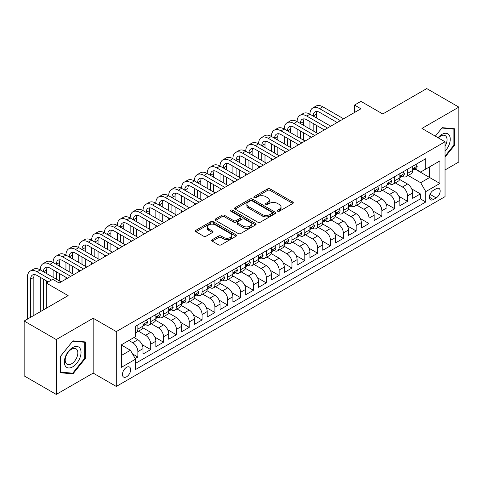 <?xml version="1.0" encoding="UTF-8"?>
<svg xmlns="http://www.w3.org/2000/svg" width="483" height="483" viewBox="0 0 483 483"><rect width="100%" height="100%" fill="white"/><g stroke="black" fill="none" stroke-linecap="round" stroke-linejoin="round"><path stroke-width="0.72" d="M277.622 211.198A1.25 0.718 0 0 0 279.385 211.198L292.783 203.464A1.781 1.026 0 0 0 293.302 202.739A1.781 1.026 0 0 0 292.783 202.009L270.088 188.907A1.781 1.026 0 0 0 267.57 188.907L254.179 196.641A1.25 0.718 0 0 0 253.81 197.149A1.25 0.718 0 0 0 254.179 197.662A1.25 0.718 0 0 0 255.942 197.662L257.674 196.659A5.705 3.29 0 0 1 265.741 196.659L267.63 197.752A5.705 3.29 0 0 1 269.303 200.083A5.705 3.29 0 0 1 267.63 202.407L265.898 203.409A1.25 0.718 0 0 0 265.535 203.917A1.25 0.718 0 0 0 265.898 204.43A1.25 0.718 0 0 0 267.667 204.43L269.399 203.428A5.705 3.29 0 0 1 277.465 203.428L279.355 204.52A5.705 3.29 0 0 1 281.028 206.851A5.705 3.29 0 0 1 279.355 209.175L277.622 210.177A1.25 0.718 0 0 0 277.254 210.685A1.25 0.718 0 0 0 277.622 211.198L277.622 210.177M126.564 376.812A5.814 3.357 120 0 0 130.362 371.687A5.814 3.357 120 0 0 129.468 367.032A5.814 3.357 120 0 0 126.564 367.322A5.814 3.357 120 0 0 122.767 372.441A5.814 3.357 120 0 0 123.66 377.096A5.814 3.357 120 0 0 126.564 376.812M212.23 239.707A1.781 1.026 0 0 0 211.711 240.437A1.781 1.026 0 0 0 212.23 241.162L218.6 244.839A1.781 1.026 0 0 0 221.117 244.839L235.994 236.247A1.781 1.026 0 0 0 236.513 235.523A1.781 1.026 0 0 0 235.994 234.792L213.305 221.697A1.781 1.026 0 0 0 210.781 221.697L195.911 230.282A1.781 1.026 0 0 0 195.386 231.013A1.781 1.026 0 0 0 195.911 231.737L203.597 236.175A1.781 1.026 0 0 0 206.12 236.175L212.484 232.504A1.781 1.026 0 0 0 213.009 231.774A1.781 1.026 0 0 0 212.484 231.049L208.674 228.845A4.77 2.753 0 0 1 207.273 226.895A4.77 2.753 0 0 1 210.22 224.354A4.77 2.753 0 0 1 215.418 224.951L230.355 233.573A4.77 2.753 0 0 1 231.749 235.523A4.77 2.753 0 0 1 228.803 238.065A4.77 2.753 0 0 1 223.611 237.467L221.117 236.03A1.781 1.026 0 0 0 218.6 236.03L212.23 239.707L212.23 241.162M445.042 169.956L458.85 161.98L458.85 107.117L426.743 88.582L382.759 113.976L360.928 101.37L354.51 105.077L360.928 108.784L59.143 283.02L52.725 279.313L46.302 283.02L46.302 308.226M56.257 339.555L56.257 394.418L93.177 373.105L93.177 318.237L56.257 339.555L24.15 321.02L68.133 295.626L46.302 283.02M93.177 318.237L116.288 331.586L445.042 141.779L445.042 196.641L116.288 386.448L116.288 331.586M458.85 107.117L421.931 128.43L445.042 141.779M257.801 222.204A1.781 1.026 0 0 0 260.319 222.204L275.195 213.619A1.781 1.026 0 0 0 275.721 212.888A1.781 1.026 0 0 0 275.195 212.164L252.506 199.062A1.781 1.026 0 0 0 249.983 199.062L235.112 207.648A1.781 1.026 0 0 0 234.587 208.378A1.781 1.026 0 0 0 235.112 209.103L257.801 222.204M231.26 211.469A1.25 0.718 0 0 1 232.528 211.645L232.528 210.159L255.592 223.478A1.781 1.026 0 0 1 256.117 224.203A1.781 1.026 0 0 1 255.592 224.933L240.721 233.518A1.781 1.026 0 0 1 238.197 233.518L215.509 220.423L215.509 218.968A1.781 1.026 0 0 0 214.989 219.693A1.781 1.026 0 0 0 215.509 220.423M215.509 218.968L221.878 215.291A1.781 1.026 0 0 1 224.396 215.291L233.597 220.604A1.781 1.026 0 0 0 236.121 220.604L240.341 218.165A1.781 1.026 0 0 0 240.866 217.435A1.781 1.026 0 0 0 240.341 216.71L230.759 211.18A1.25 0.718 0 0 1 230.397 210.666A1.25 0.718 0 0 1 231.17 210.002A1.25 0.718 0 0 1 232.528 210.159M56.257 394.418L24.15 375.883L24.15 321.02M135.204 358.555L137.866 357.015L132.535 353.936M128.876 340.479L132.728 342.707A7.263 4.196 60 0 1 137.866 351.6L143.004 348.635L143.004 354.051L150.708 349.601L142.02 344.584M138.452 331.181L145.57 335.293A7.263 4.196 60 0 1 150.708 344.186L155.846 341.221L155.846 346.637L163.55 342.187L154.862 337.17M151.294 323.767L158.412 327.879A7.263 4.196 60 0 1 163.55 336.772L168.688 333.807L168.688 339.217L176.392 334.773L167.704 329.756M164.135 316.353L171.254 320.464A7.263 4.196 60 0 1 176.392 329.358L181.53 326.393L181.53 331.803L189.233 327.359L180.545 322.342M176.977 308.939L184.095 313.05A7.263 4.196 60 0 1 189.233 321.944L194.371 318.979L194.371 324.389L202.075 319.945L193.387 314.928M189.819 301.525L196.937 305.63A7.263 4.196 60 0 1 202.075 314.53L207.213 311.565L207.213 316.975L214.917 312.531L206.235 307.514M202.661 294.111L209.779 298.216A7.263 4.196 60 0 1 214.917 307.116L220.055 304.151L220.055 309.561L227.759 305.117L219.077 300.1M215.503 286.697L222.621 290.802A7.263 4.196 60 0 1 227.759 299.702L232.897 296.737L232.897 302.147L240.6 297.703L231.918 292.686M228.344 279.283L235.463 283.388A7.263 4.196 60 0 1 240.6 292.287L245.738 289.323L245.738 294.733L253.442 290.283L244.76 285.272M241.186 271.869L248.304 275.974A7.263 4.196 60 0 1 253.442 284.873L258.58 281.909L258.58 287.319L266.284 282.869L257.602 277.858M254.028 264.455L261.146 268.56A7.263 4.196 60 0 1 266.284 277.459L271.422 274.495L271.422 279.905L279.126 275.455L270.444 270.444M266.87 257.041L273.988 261.146A7.263 4.196 60 0 1 279.126 270.045L284.264 267.081L284.264 272.49L291.967 268.041L283.286 263.03M279.711 249.626L286.83 253.732A7.263 4.196 60 0 1 291.967 262.631L297.105 259.667L297.105 265.076L304.809 260.627L296.127 255.616M292.553 242.212L299.671 246.318A7.263 4.196 60 0 1 304.809 255.217L309.947 252.253L309.947 257.662L317.651 253.213L308.969 248.202M305.395 234.792L312.513 238.904A7.263 4.196 60 0 1 317.651 247.803L322.789 244.839L322.789 250.248L330.493 245.799L321.811 240.788M318.237 227.378L325.361 231.49A7.263 4.196 60 0 1 330.493 240.389L335.631 237.425L335.631 242.834L343.335 238.385L334.653 233.374M331.078 219.964L338.203 224.076A7.263 4.196 60 0 1 343.335 232.975L348.472 230.011L348.472 235.42L356.176 230.971L347.494 225.959M343.926 212.55L351.044 216.662A7.263 4.196 60 0 1 356.176 225.561L361.314 222.597L361.314 228.006L369.018 223.557L360.336 218.545M356.768 205.136L363.886 209.248A7.263 4.196 60 0 1 369.018 218.147L374.156 215.183L374.156 220.592L381.86 216.143L373.178 211.131M369.61 197.722L376.728 201.834A7.263 4.196 60 0 1 381.86 210.733L386.998 207.762L386.998 213.178L394.702 208.728L386.02 203.717M382.451 190.308L389.57 194.42A7.263 4.196 60 0 1 394.702 203.319L399.839 200.348L399.839 205.764L407.549 201.314L407.549 195.905A7.263 4.196 -120 0 0 402.411 187.006L395.293 182.894M398.861 196.303L407.549 201.314M143.004 348.635A7.263 4.196 -120 0 0 137.866 339.736L134.014 337.514M155.846 341.221A7.263 4.196 -120 0 0 150.708 332.322L142.763 327.74M168.688 333.807A7.263 4.196 -120 0 0 163.55 324.908L155.611 320.326M181.53 326.393A7.263 4.196 -120 0 0 176.392 317.494L168.452 312.912M194.371 318.979A7.263 4.196 -120 0 0 189.233 310.08L181.294 305.498M207.213 311.565A7.263 4.196 -120 0 0 202.075 302.666L194.136 298.083M220.055 304.151A7.263 4.196 -120 0 0 214.917 295.252L206.978 290.669M232.897 296.737A7.263 4.196 -120 0 0 227.759 287.838L219.819 283.255M245.738 289.323A7.263 4.196 -120 0 0 240.6 280.424L232.661 275.841M258.58 281.909A7.263 4.196 -120 0 0 253.442 273.01L245.503 268.427M271.422 274.495A7.263 4.196 -120 0 0 266.284 265.596L258.345 261.013M284.264 267.081A7.263 4.196 -120 0 0 279.126 258.182L271.186 253.599M297.105 259.667A7.263 4.196 -120 0 0 291.967 250.768L284.028 246.185M309.947 252.253A7.263 4.196 -120 0 0 304.809 243.354L296.87 238.771M322.789 244.839A7.263 4.196 -120 0 0 317.651 235.939L309.712 231.357M335.631 237.425A7.263 4.196 -120 0 0 330.493 228.525L322.553 223.943M348.472 230.011A7.263 4.196 -120 0 0 343.335 221.111L335.395 216.523M361.314 222.597A7.263 4.196 -120 0 0 356.176 213.697L348.237 209.109M374.156 215.183A7.263 4.196 -120 0 0 369.018 206.283L361.079 201.695M386.998 207.762A7.263 4.196 -120 0 0 381.86 198.869L373.92 194.281M399.839 200.348A7.263 4.196 -120 0 0 394.702 191.455L386.762 186.867M436.185 188.708L433.36 190.344A5.633 3.248 120 0 0 429.683 195.301A5.633 3.248 120 0 0 430.546 199.817A5.633 3.248 120 0 0 433.36 199.533L436.185 197.903A5.633 3.248 120 0 0 439.862 192.946A5.633 3.248 120 0 0 438.999 188.43A5.633 3.248 120 0 0 436.185 188.708M121.426 355.458L130.416 350.266L135.554 359.165L135.554 369.543L425.783 201.985L425.783 191.6L420.645 182.707L408.135 175.48M135.554 359.165L121.426 367.322L121.426 344.777L135.554 336.627L135.554 326.242L425.783 158.684L425.783 169.062L439.91 160.905L439.91 183.449L425.783 191.6M145.504 324.576L145.57 324.612A7.263 4.196 60 0 0 149.205 324.974L154.343 322.01A7.263 4.196 -120 0 0 155.846 318.683L155.846 314.53M158.346 317.162L158.412 317.198A7.263 4.196 60 0 0 162.046 317.56L167.184 314.596A7.263 4.196 -120 0 0 168.688 311.269L168.688 307.116M171.187 309.748L171.254 309.784A7.263 4.196 60 0 0 174.888 310.146L180.026 307.182A7.263 4.196 -120 0 0 181.53 303.855L181.53 299.702M184.029 302.334L184.095 302.37A7.263 4.196 60 0 0 187.73 302.732L192.868 299.762A7.263 4.196 -120 0 0 194.371 296.441L194.371 292.287M196.871 294.92L196.937 294.956A7.263 4.196 60 0 0 200.572 295.318L205.71 292.348A7.263 4.196 -120 0 0 207.213 289.027L207.213 284.873M209.713 287.506L209.779 287.542A7.263 4.196 60 0 0 213.414 287.904L218.551 284.934A7.263 4.196 -120 0 0 220.055 281.613L220.055 277.459M222.554 280.092L222.621 280.128A7.263 4.196 60 0 0 226.255 280.49L231.393 277.52A7.263 4.196 -120 0 0 232.897 274.199L232.897 270.045M235.396 272.678L235.463 272.714A7.263 4.196 60 0 0 239.097 273.076L244.235 270.106A7.263 4.196 -120 0 0 245.738 266.785L245.738 262.631M248.238 265.264L248.304 265.3A7.263 4.196 60 0 0 251.939 265.662L257.077 262.692A7.263 4.196 -120 0 0 258.58 259.371L258.58 255.217M261.08 257.85L261.146 257.886A7.263 4.196 60 0 0 264.781 258.248L269.919 255.278A7.263 4.196 -120 0 0 271.422 251.951L271.422 247.803M273.921 250.429L273.988 250.472A7.263 4.196 60 0 0 277.622 250.828L282.76 247.864A7.263 4.196 -120 0 0 284.264 244.537L284.264 240.389M286.763 243.015L286.83 243.058A7.263 4.196 60 0 0 290.464 243.414L295.602 240.449A7.263 4.196 -120 0 0 297.105 237.123L297.105 232.975M299.605 235.601L299.671 235.644A7.263 4.196 60 0 0 303.306 236L308.444 233.035A7.263 4.196 -120 0 0 309.947 229.709L309.947 225.561M312.447 228.187L312.513 228.23A7.263 4.196 60 0 0 316.148 228.586L321.286 225.621A7.263 4.196 -120 0 0 322.789 222.295L322.789 218.147M325.288 220.773L325.361 220.816A7.263 4.196 60 0 0 328.989 221.172L334.127 218.207A7.263 4.196 -120 0 0 335.631 214.881L335.631 210.733M338.13 213.359L338.203 213.401A7.263 4.196 60 0 0 341.831 213.758L346.969 210.793A7.263 4.196 -120 0 0 348.472 207.467L348.472 203.319M350.972 205.945L351.044 205.987A7.263 4.196 60 0 0 354.673 206.344L359.811 203.379A7.263 4.196 -120 0 0 361.314 200.053L361.314 195.905M363.814 198.531L363.886 198.573A7.263 4.196 60 0 0 367.515 198.93L372.653 195.965A7.263 4.196 -120 0 0 374.156 192.639L374.156 188.491M376.662 191.117L376.728 191.159A7.263 4.196 60 0 0 380.356 191.516L385.494 188.551A7.263 4.196 -120 0 0 386.998 185.224L386.998 181.077M389.503 183.703L389.57 183.745A7.263 4.196 60 0 0 393.198 184.101L398.336 181.137A7.263 4.196 -120 0 0 399.839 177.81L399.839 173.657M135.554 363.319L420.391 198.869L420.391 193.9L412.681 198.35L412.681 192.934A7.263 4.196 -120 0 0 407.549 184.041L399.604 179.453M402.345 176.289L402.411 176.331A7.263 4.196 -120 0 0 406.04 176.687A7.263 4.196 -120 0 0 407.549 173.361L407.549 169.213M406.04 176.687L411.178 173.723A7.263 4.196 -120 0 0 412.681 170.396L412.681 166.243M137.866 324.908L137.866 329.062A7.263 4.196 60 0 1 136.363 332.389A7.263 4.196 60 0 1 135.554 332.678M136.363 332.389L141.495 329.424A7.263 4.196 -120 0 0 143.004 326.097L143.004 321.944M150.708 317.494L150.708 321.648A7.263 4.196 60 0 1 149.205 324.974M163.55 310.08L163.55 314.234A7.263 4.196 60 0 1 162.046 317.56M176.392 302.666L176.392 306.82A7.263 4.196 60 0 1 174.888 310.146M189.233 295.252L189.233 299.406A7.263 4.196 60 0 1 187.73 302.732M202.075 287.838L202.075 291.992A7.263 4.196 60 0 1 200.572 295.318M214.917 280.424L214.917 284.578A7.263 4.196 60 0 1 213.414 287.904M227.759 273.01L227.759 277.164A7.263 4.196 60 0 1 226.255 280.49M240.6 265.596L240.6 269.749A7.263 4.196 60 0 1 239.097 273.076M253.442 258.182L253.442 262.335A7.263 4.196 60 0 1 251.939 265.662M266.284 250.768L266.284 254.921A7.263 4.196 60 0 1 264.781 258.248M279.126 243.354L279.126 247.507A7.263 4.196 60 0 1 277.622 250.828M291.967 235.939L291.967 240.093A7.263 4.196 60 0 1 290.464 243.414M304.809 228.525L304.809 232.679A7.263 4.196 60 0 1 303.306 236M317.651 221.111L317.651 225.265A7.263 4.196 60 0 1 316.148 228.586M330.493 213.697L330.493 217.851A7.263 4.196 60 0 1 328.989 221.172M343.335 206.283L343.335 210.437A7.263 4.196 60 0 1 341.831 213.758M356.176 198.869L356.176 203.017A7.263 4.196 60 0 1 354.673 206.344M369.018 191.455L369.018 195.603A7.263 4.196 60 0 1 367.515 198.93M381.86 184.041L381.86 188.189A7.263 4.196 60 0 1 380.356 191.516M394.702 176.627L394.702 180.775A7.263 4.196 60 0 1 393.198 184.101M394.702 203.319L394.702 208.728M381.86 210.733L381.86 216.143M369.018 218.147L369.018 223.557M356.176 225.561L356.176 230.971M343.335 232.975L343.335 238.385M330.493 240.389L330.493 245.799M317.651 247.803L317.651 253.213M304.809 255.217L304.809 260.627M291.967 262.631L291.967 268.041M279.126 270.045L279.126 275.455M266.284 277.459L266.284 282.869M253.442 284.873L253.442 290.283M240.6 292.287L240.6 297.703M227.759 299.702L227.759 305.117M214.917 307.116L214.917 312.531M202.075 314.53L202.075 319.945M189.233 321.944L189.233 327.359M176.392 329.358L176.392 334.773M163.55 336.772L163.55 342.187M150.708 344.186L150.708 349.601M137.866 351.6L137.866 357.015M130.416 350.266L121.426 345.079M420.645 182.707L429.635 177.515L429.635 166.84L439.91 160.905M414.927 169.026L439.91 183.449M415.187 168.875L420.645 172.026L425.783 169.062M93.177 373.105L116.288 386.448M354.51 105.077L354.51 112.491M411.703 188.889L420.391 193.9M420.391 198.869L425.783 201.985M445.042 157.12L454.545 145.292L454.545 128.774L442.156 127.663L435.322 136.164L441.897 128.031L453.905 129.1L453.905 145.111L445.042 156.136M60.556 372.761L72.951 373.872L85.34 358.452L85.34 341.934L72.951 340.823L60.556 356.243L60.556 372.761M453.905 144.924L454.545 145.292M84.7 358.084L85.34 358.452M71.641 373.118L72.951 373.872M278.123 211.373L279.355 210.66A5.705 3.29 0 0 0 281.028 208.33L281.028 206.851M269.303 200.083L269.303 201.562A5.705 3.29 0 0 1 267.63 203.892L266.399 204.605M292.758 203.476L270.088 190.393A1.781 1.026 0 0 0 267.57 190.393L254.674 197.837M275.171 213.631L252.506 200.542A1.781 1.026 0 0 0 249.983 200.542L235.136 209.121M272.044 213.395A1.25 0.718 0 0 0 272.412 212.888A1.25 0.718 0 0 0 272.044 212.381L252.126 200.88A1.25 0.718 0 0 0 250.363 200.88L248.534 201.936A5.705 3.29 0 0 0 246.867 204.267A5.705 3.29 0 0 0 248.534 206.591L262.148 214.452A5.705 3.29 0 0 0 270.214 214.452L272.044 213.395L272.044 214.881A1.25 0.718 0 0 0 272.412 214.374L272.412 212.888M246.867 204.267L246.867 205.746A5.705 3.29 0 0 0 248.534 208.076L248.534 206.591M272.044 214.881L270.214 215.937A5.705 3.29 0 0 1 262.148 215.937L248.534 208.076M215.533 220.435L221.878 216.77L221.878 215.291M240.866 217.435L240.866 218.92A1.781 1.026 0 0 1 240.341 219.65L236.121 222.083A1.781 1.026 0 0 1 233.597 222.083L224.396 216.77A1.781 1.026 0 0 0 221.878 216.77M232.528 211.645L255.573 224.945M243.148 226.116A4.77 2.753 0 0 0 248.34 226.714A4.77 2.753 0 0 0 251.287 224.166A4.77 2.753 0 0 0 249.892 222.222L244.627 219.185A1.781 1.026 0 0 0 242.104 219.185L237.884 221.625A1.781 1.026 0 0 0 237.364 222.349A1.781 1.026 0 0 0 237.884 223.08L243.148 226.116L243.148 227.602A4.77 2.753 0 0 0 248.34 228.193A4.77 2.753 0 0 0 251.287 225.652L251.287 224.166M237.364 222.349L237.364 223.834A1.781 1.026 0 0 0 237.884 224.559L237.884 223.08M243.148 227.602L237.884 224.559M231.749 235.523L231.749 237.002A4.77 2.753 0 0 1 228.803 239.55A4.77 2.753 0 0 1 223.611 238.952L221.117 237.515A1.781 1.026 0 0 0 218.6 237.515L212.254 241.174M207.273 226.895L207.273 228.381A4.77 2.753 0 0 0 208.674 230.331L208.674 228.845M212.46 232.516L208.674 230.331M235.97 236.265L213.305 223.176A1.781 1.026 0 0 0 210.781 223.176L195.935 231.749M416.086 164.28L417.179 166.17A4.812 2.777 60 0 1 416.183 168.301L413.744 169.708A4.812 2.777 -120 0 0 414.577 168.603L414.48 168.175M27.422 319.124L27.422 277.308A13.621 7.867 60 0 1 30.248 271.078L33.454 269.224A13.621 7.867 60 0 1 40.264 269.894A13.621 7.867 60 0 1 43.09 263.664L46.296 261.81A13.621 7.867 60 0 1 53.106 262.48A13.621 7.867 60 0 1 55.931 256.25L59.137 254.396A13.621 7.867 60 0 1 65.948 255.066A13.621 7.867 60 0 1 68.773 248.83L71.979 246.976A13.621 7.867 60 0 1 78.795 247.652A13.621 7.867 60 0 1 81.615 241.415L84.827 239.562A13.621 7.867 60 0 1 91.637 240.238A13.621 7.867 60 0 1 94.457 234.001L97.669 232.148A13.621 7.867 60 0 1 104.479 232.824A13.621 7.867 60 0 1 107.298 226.587L110.51 224.734A13.621 7.867 60 0 1 117.321 225.41A13.621 7.867 60 0 1 120.14 219.173L123.352 217.32A13.621 7.867 60 0 1 130.162 217.996A13.621 7.867 60 0 1 132.982 211.759L136.194 209.906A13.621 7.867 60 0 1 143.004 210.582A13.621 7.867 60 0 1 145.824 204.345L149.036 202.492A13.621 7.867 60 0 1 155.846 203.168A13.621 7.867 60 0 1 158.666 196.931L161.877 195.078A13.621 7.867 60 0 1 168.688 195.754A13.621 7.867 60 0 1 171.507 189.517L174.719 187.664A13.621 7.867 60 0 1 181.53 188.34A13.621 7.867 60 0 1 184.349 182.103L187.561 180.25A13.621 7.867 60 0 1 194.371 180.926A13.621 7.867 60 0 1 197.191 174.689L200.403 172.836A13.621 7.867 60 0 1 207.213 173.512A13.621 7.867 60 0 1 210.033 167.275L213.244 165.421A13.621 7.867 60 0 1 220.055 166.098A13.621 7.867 60 0 1 222.874 159.861L226.086 158.007A13.621 7.867 60 0 1 232.897 158.684A13.621 7.867 60 0 1 235.716 152.447L238.928 150.593A13.621 7.867 60 0 1 245.738 151.27A13.621 7.867 60 0 1 248.558 145.033L251.77 143.179A13.621 7.867 60 0 1 258.58 143.856A13.621 7.867 60 0 1 261.4 137.619L264.612 135.765A13.621 7.867 60 0 1 271.422 136.441A13.621 7.867 60 0 1 274.241 130.205L277.453 128.351A13.621 7.867 60 0 1 284.264 129.027A13.621 7.867 60 0 1 287.083 122.791L290.295 120.937A13.621 7.867 60 0 1 297.105 121.613A13.621 7.867 60 0 1 299.925 115.377L303.137 113.523A13.621 7.867 60 0 1 309.947 114.199A13.621 7.867 60 0 1 312.767 107.963L315.979 106.109A13.621 7.867 60 0 1 322.789 106.785L343.594 118.794M312.767 107.963A13.621 7.867 60 0 1 319.577 108.639L340.382 120.647M412.844 169.938L412.862 169.931A4.812 2.777 -120 0 0 413.744 169.708M413.955 168.241L414.577 168.603C414.275 167.873 413.762 168.175 413.037 169.491A4.812 2.777 60 0 1 412.681 170.173M337.17 122.501L319.577 112.346A9.08 5.241 -120 0 0 315.037 111.893A9.08 5.241 -120 0 0 313.159 116.053L316.371 114.199L316.371 117.906M316.939 111.476A9.08 5.241 -120 0 0 316.371 114.199M313.159 123.467L313.159 130.881M316.371 125.32L316.371 132.734M309.947 138.216L309.947 136.441M309.947 129.027L309.947 121.613M445.042 151.149A11.803 6.816 120 0 0 450.09 137.462A11.803 6.816 120 0 0 441.897 134.401A11.803 6.816 120 0 0 438.033 137.727M445.042 146.204A8.936 5.162 120 0 0 445.199 135.626A8.936 5.162 120 0 0 440.725 136.067A8.936 5.162 120 0 0 438.389 137.933M453.108 128.641L453.905 129.1M79.924 357.843A11.803 6.816 120 0 0 76.863 346.444A11.803 6.816 120 0 0 65.465 356.551A11.803 6.816 120 0 0 68.52 367.955A11.803 6.816 120 0 0 79.924 357.843M76.996 357.009A8.936 5.162 120 0 0 75.988 348.78A8.936 5.162 120 0 0 66.05 356.037A8.936 5.162 120 0 0 67.052 364.267A8.936 5.162 120 0 0 76.996 357.009M60.683 372.133L60.683 356.128L72.692 341.191L84.7 342.26L84.7 358.271L72.692 373.208L60.556 372.061M83.903 341.801L84.7 342.26M403.245 171.694L404.337 173.584A4.812 2.777 60 0 1 403.341 175.715L400.902 177.122A4.812 2.777 -120 0 0 401.735 176.017L401.639 175.589M299.925 115.377A13.621 7.867 60 0 1 306.735 116.053L309.947 114.199L330.752 126.208M306.735 116.053L327.54 128.061M400.002 177.352L400.021 177.352A4.812 2.777 -120 0 0 400.902 177.122M401.113 175.655L401.735 176.017C401.433 175.287 400.92 175.589 400.196 176.905A4.812 2.777 60 0 1 399.839 177.587M324.328 129.915L306.735 119.76A9.08 5.241 -120 0 0 302.195 119.307A9.08 5.241 -120 0 0 300.317 123.467L303.529 121.613L303.529 125.32M304.097 118.89A9.08 5.241 -120 0 0 303.529 121.613M300.317 130.881L300.317 138.295M303.529 132.734L303.529 140.148M297.105 145.637L297.105 143.856M297.105 136.441L297.105 129.027M390.403 179.108L391.496 180.998A4.812 2.777 60 0 1 390.499 183.129L388.054 184.536A4.812 2.777 -120 0 0 388.893 183.431L388.797 183.003M287.083 122.791A13.621 7.867 60 0 1 293.893 123.467L297.105 121.613L317.911 133.622M293.893 123.467L314.699 135.475M387.161 184.766L387.179 184.766A4.812 2.777 -120 0 0 388.054 184.536M388.272 183.069L388.893 183.431C388.592 182.707 388.078 183.003 387.354 184.319A4.812 2.777 60 0 1 386.998 185.001M311.487 137.329L293.893 127.174A9.08 5.241 -120 0 0 289.353 126.721A9.08 5.241 -120 0 0 287.476 130.881L290.688 129.027L290.688 132.734M291.255 126.304A9.08 5.241 -120 0 0 290.688 129.027M287.476 138.295L287.476 145.709M290.688 140.148L290.688 147.563M284.264 153.051L284.264 151.27M284.264 143.856L284.264 136.441M377.561 186.523L378.654 188.412A4.812 2.777 60 0 1 377.658 190.544L375.213 191.95A4.812 2.777 -120 0 0 376.052 190.845L375.949 190.417M274.241 130.205A13.621 7.867 60 0 1 281.052 130.881L284.264 129.027L305.069 141.036M281.052 130.881L301.857 142.89M374.319 192.18L374.337 192.18A4.812 2.777 -120 0 0 375.213 191.95M375.43 190.483L376.052 190.845C375.75 190.121 375.237 190.417 374.512 191.733A4.812 2.777 60 0 1 374.156 192.415M298.645 144.743L281.052 134.588A9.08 5.241 -120 0 0 276.511 134.135A9.08 5.241 -120 0 0 274.634 138.295L277.84 136.441L277.84 140.148M278.413 133.719A9.08 5.241 -120 0 0 277.84 136.441M274.634 145.709L274.634 153.123M277.84 147.563L277.84 154.977M271.422 160.465L271.422 158.684M271.422 151.27L271.422 143.856M364.719 193.937L365.812 195.826A4.812 2.777 60 0 1 364.816 197.958L362.371 199.364A4.812 2.777 -120 0 0 363.21 198.259L363.107 197.831M261.4 137.619A13.621 7.867 60 0 1 268.21 138.295L271.422 136.441L292.227 148.45M268.21 138.295L289.015 150.304M361.477 199.594L361.495 199.594A4.812 2.777 -120 0 0 362.371 199.364M362.588 197.897L363.21 198.259C362.908 197.535 362.395 197.831 361.67 199.147A4.812 2.777 60 0 1 361.314 199.829M285.803 152.157L268.21 142.002A9.08 5.241 -120 0 0 263.67 141.549A9.08 5.241 -120 0 0 261.792 145.709L264.998 143.856L264.998 147.563M265.572 141.133A9.08 5.241 -120 0 0 264.998 143.856M261.792 153.123L261.792 160.537M264.998 154.977L264.998 162.391M258.58 167.879L258.58 166.098M258.58 158.684L258.58 151.27M351.878 201.351L352.97 203.24A4.812 2.777 60 0 1 351.974 205.372L349.529 206.778A4.812 2.777 -120 0 0 350.368 205.673L350.266 205.245M248.558 145.033A13.621 7.867 60 0 1 255.368 145.709L258.58 143.856L279.385 155.864M255.368 145.709L276.173 157.718M348.635 207.008L348.654 207.008A4.812 2.777 -120 0 0 349.529 206.778M349.746 205.311L350.368 205.673C350.066 204.949 349.553 205.245 348.829 206.561A4.812 2.777 60 0 1 348.472 207.243M272.961 159.571L255.368 149.416A9.08 5.241 -120 0 0 250.828 148.963A9.08 5.241 -120 0 0 248.95 153.123L252.156 151.27L252.156 154.977M252.73 148.547A9.08 5.241 -120 0 0 252.156 151.27M248.95 160.537L248.95 167.951M252.156 162.391L252.156 169.805M245.738 175.293L245.738 173.512M245.738 166.098L245.738 158.684M339.036 208.765L340.123 210.654A4.812 2.777 60 0 1 339.132 212.786L336.687 214.192A4.812 2.777 -120 0 0 337.526 213.088L337.424 212.659M235.716 152.447A13.621 7.867 60 0 1 242.526 153.123L245.738 151.27L266.544 163.278M242.526 153.123L263.332 165.132M335.794 214.422L335.812 214.422A4.812 2.777 -120 0 0 336.687 214.192M336.905 212.725L337.526 213.088C337.225 212.363 336.711 212.659 335.987 213.975A4.812 2.777 60 0 1 335.631 214.663M260.12 166.985L242.526 156.83A9.08 5.241 -120 0 0 237.986 156.377A9.08 5.241 -120 0 0 236.109 160.537L239.314 158.684L239.314 162.391M239.888 155.961A9.08 5.241 -120 0 0 239.314 158.684M236.109 167.951L236.109 175.365M239.314 169.805L239.314 177.219M232.897 182.707L232.897 180.926M232.897 173.512L232.897 166.098M326.194 216.179L327.281 218.068A4.812 2.777 60 0 1 326.285 220.2L323.845 221.606A4.812 2.777 -120 0 0 324.685 220.502L324.582 220.073M222.874 159.861A13.621 7.867 60 0 1 229.685 160.537L232.897 158.684L253.702 170.692M229.685 160.537L250.49 172.546M322.952 221.836L322.97 221.836A4.812 2.777 -120 0 0 323.845 221.606M324.063 220.139L324.685 220.502C324.383 219.777 323.87 220.073 323.145 221.389A4.812 2.777 60 0 1 322.789 222.077M247.278 174.399L229.685 164.244A9.08 5.241 -120 0 0 225.144 163.791A9.08 5.241 -120 0 0 223.267 167.951L226.473 166.098L226.473 169.805M227.046 163.375A9.08 5.241 -120 0 0 226.473 166.098M223.267 175.365L223.267 182.779M226.473 177.219L226.473 184.633M220.055 190.121L220.055 188.34M220.055 180.926L220.055 173.512M313.352 223.593L314.439 225.483A4.812 2.777 60 0 1 313.443 227.614L311.004 229.02A4.812 2.777 -120 0 0 311.843 227.916L311.74 227.487M210.033 167.275A13.621 7.867 60 0 1 216.843 167.951L220.055 166.098L240.86 178.106M216.843 167.951L237.648 179.96M310.11 229.25L310.128 229.25A4.812 2.777 -120 0 0 311.004 229.02M311.221 227.553L311.843 227.916C311.541 227.191 311.028 227.487 310.303 228.803A4.812 2.777 60 0 1 309.947 229.491M234.436 181.813L216.843 171.658A9.08 5.241 -120 0 0 212.303 171.205A9.08 5.241 -120 0 0 210.425 175.365L213.631 173.512L213.631 177.219M214.204 170.789A9.08 5.241 -120 0 0 213.631 173.512M210.425 182.779L210.425 190.193M213.631 184.633L213.631 192.047M207.213 197.535L207.213 195.754M207.213 188.34L207.213 180.926M300.511 231.007L301.597 232.897A4.812 2.777 60 0 1 300.601 235.028L298.162 236.435A4.812 2.777 -120 0 0 299.001 235.33L298.899 234.901M197.191 174.689A13.621 7.867 60 0 1 204.001 175.365L207.213 173.512L228.018 185.52M204.001 175.365L224.806 187.374M297.268 236.664L297.286 236.664A4.812 2.777 -120 0 0 298.162 236.435M298.379 234.967L299.001 235.33C298.699 234.605 298.186 234.901 297.462 236.217A4.812 2.777 60 0 1 297.105 236.905M221.594 189.227L204.001 179.072A9.08 5.241 -120 0 0 199.461 178.619A9.08 5.241 -120 0 0 197.583 182.779L200.789 180.926L200.789 184.633M201.363 178.203A9.08 5.241 -120 0 0 200.789 180.926M197.583 190.193L197.583 197.607M200.789 192.047L200.789 199.461M194.371 204.949L194.371 203.168M194.371 195.754L194.371 188.34M287.669 238.421L288.756 240.311A4.812 2.777 60 0 1 287.759 242.442L285.32 243.849A4.812 2.777 -120 0 0 286.159 242.744L286.057 242.315M184.349 182.103A13.621 7.867 60 0 1 191.159 182.779L194.371 180.926L215.176 192.934M191.159 182.779L211.965 194.788M284.427 244.078L284.445 244.078A4.812 2.777 -120 0 0 285.32 243.849M285.538 242.381L286.159 242.744C285.858 242.019 285.344 242.315 284.62 243.631A4.812 2.777 60 0 1 284.264 244.32M208.753 196.641L191.159 186.486A9.08 5.241 -120 0 0 186.619 186.033A9.08 5.241 -120 0 0 184.741 190.193L187.947 188.34L187.947 192.047M188.515 185.617A9.08 5.241 -120 0 0 187.947 188.34M184.741 197.607L184.741 205.021M187.947 199.461L187.947 206.875M181.53 212.363L181.53 210.582M181.53 203.168L181.53 195.754M274.827 245.835L275.914 247.725A4.812 2.777 60 0 1 274.918 249.856L272.478 251.263A4.812 2.777 -120 0 0 273.318 250.158L273.215 249.729M171.507 189.517A13.621 7.867 60 0 1 178.318 190.193L181.53 188.34L202.335 200.348M178.318 190.193L199.123 202.202M271.585 251.492L271.603 251.492A4.812 2.777 -120 0 0 272.478 251.263M272.696 249.796L273.318 250.158C273.016 249.433 272.503 249.729 271.778 251.045A4.812 2.777 60 0 1 271.422 251.734M195.911 204.055L178.318 193.9A9.08 5.241 -120 0 0 173.777 193.454A9.08 5.241 -120 0 0 171.894 197.607L175.106 195.754L175.106 199.461M175.673 193.031A9.08 5.241 -120 0 0 175.106 195.754M171.894 205.021L171.894 212.435M175.106 206.875L175.106 214.289M168.688 219.777L168.688 217.996M168.688 210.582L168.688 203.168M261.985 253.249L263.072 255.139A4.812 2.777 60 0 1 262.076 257.27L259.637 258.683A4.812 2.777 -120 0 0 260.476 257.572L260.373 257.143M158.666 196.931A13.621 7.867 60 0 1 165.476 197.607L168.688 195.754L189.493 207.762M165.476 197.607L186.281 209.616M258.743 258.906L258.761 258.906A4.812 2.777 -120 0 0 259.637 258.683M259.854 257.21L260.476 257.572C260.174 256.847 259.661 257.143 258.936 258.459A4.812 2.777 60 0 1 258.58 259.148M183.069 211.469L165.476 201.314A9.08 5.241 -120 0 0 160.936 200.868A9.08 5.241 -120 0 0 159.052 205.021L162.264 203.168L162.264 206.875M162.831 200.445A9.08 5.241 -120 0 0 162.264 203.168M159.052 212.435L159.052 219.85M162.264 214.289L162.264 221.703M155.846 227.191L155.846 225.41M155.846 217.996L155.846 210.582M249.143 260.663L250.23 262.559A4.812 2.777 60 0 1 249.234 264.684L246.795 266.097A4.812 2.777 -120 0 0 247.634 264.986L247.531 264.557M145.824 204.345A13.621 7.867 60 0 1 152.634 205.021L155.846 203.168L176.645 215.176M152.634 205.021L173.439 217.03M245.901 266.32L245.919 266.32A4.812 2.777 -120 0 0 246.795 266.097M247.012 264.63L247.634 264.986C247.332 264.261 246.819 264.557 246.095 265.873A4.812 2.777 60 0 1 245.738 266.562M170.227 218.884L152.634 208.728A9.08 5.241 -120 0 0 148.094 208.282A9.08 5.241 -120 0 0 146.21 212.435L149.422 210.582L149.422 214.289M149.99 207.859A9.08 5.241 -120 0 0 149.422 210.582M146.21 219.85L146.21 227.264M149.422 221.703L149.422 229.117M143.004 234.605L143.004 232.824M143.004 225.41L143.004 217.996M236.302 268.077L237.388 269.973A4.812 2.777 60 0 1 236.392 272.098L233.953 273.511A4.812 2.777 -120 0 0 234.792 272.4L234.69 271.971M132.982 211.759A13.621 7.867 60 0 1 139.792 212.435L143.004 210.582L163.803 222.591M139.792 212.435L160.597 224.444M233.06 273.734L233.078 273.734A4.812 2.777 -120 0 0 233.953 273.511M234.17 272.044L234.792 272.4C234.49 271.675 233.977 271.971 233.253 273.287A4.812 2.777 60 0 1 232.897 273.976M157.386 226.298L139.792 216.143A9.08 5.241 -120 0 0 135.252 215.696A9.08 5.241 -120 0 0 133.368 219.85L136.58 217.996L136.58 221.703M137.148 215.273A9.08 5.241 -120 0 0 136.58 217.996M133.368 227.264L133.368 234.678M136.58 229.117L136.58 236.531M130.162 242.019L130.162 240.238M130.162 232.824L130.162 225.41M223.46 275.491L224.547 277.387A4.812 2.777 60 0 1 223.551 279.512L221.111 280.925A4.812 2.777 -120 0 0 221.951 279.814L221.848 279.385M120.14 219.173A13.621 7.867 60 0 1 126.951 219.85L130.162 217.996L150.962 230.011M126.951 219.85L147.756 231.864M220.212 281.148L220.236 281.148A4.812 2.777 -120 0 0 221.111 280.925M221.329 279.458L221.951 279.814C221.649 279.089 221.136 279.385 220.411 280.701A4.812 2.777 60 0 1 220.055 281.39M144.544 233.718L126.951 223.557A9.08 5.241 -120 0 0 122.41 223.11A9.08 5.241 -120 0 0 120.527 227.264L123.739 225.41L123.739 229.117M124.306 222.687A9.08 5.241 -120 0 0 123.739 225.41M120.527 234.678L120.527 242.092M123.739 236.531L123.739 243.945M117.321 249.433L117.321 247.652M117.321 240.238L117.321 232.824M210.612 282.911L211.705 284.801A4.812 2.777 60 0 1 210.709 286.926L208.27 288.339A4.812 2.777 -120 0 0 209.109 287.228L209.006 286.799M107.298 226.587A13.621 7.867 60 0 1 114.109 227.264L117.321 225.41L138.12 237.425M114.109 227.264L134.914 239.278M207.37 288.562L207.394 288.562A4.812 2.777 -120 0 0 208.27 288.339M208.487 286.872L209.109 287.228C208.807 286.504 208.294 286.799 207.569 288.116A4.812 2.777 60 0 1 207.213 288.804M131.702 241.132L114.109 230.971A9.08 5.241 -120 0 0 109.569 230.524A9.08 5.241 -120 0 0 107.685 234.678L110.897 232.824L110.897 236.531M111.464 230.101A9.08 5.241 -120 0 0 110.897 232.824M107.685 242.092L107.685 249.506M110.897 243.945L110.897 251.359M104.479 256.847L104.479 255.066M104.479 247.652L104.479 240.238M197.77 290.325L198.863 292.215A4.812 2.777 60 0 1 197.867 294.34L195.428 295.753A4.812 2.777 -120 0 0 196.267 294.642L196.164 294.213M94.457 234.001A13.621 7.867 60 0 1 101.267 234.678L104.479 232.824L125.278 244.839M101.267 234.678L122.072 246.692M194.528 295.976L194.552 295.976A4.812 2.777 -120 0 0 195.428 295.753M195.645 294.286L196.267 294.642C195.965 293.918 195.452 294.213 194.727 295.53A4.812 2.777 60 0 1 194.371 296.218M118.86 248.546L101.267 238.385A9.08 5.241 -120 0 0 96.727 237.938A9.08 5.241 -120 0 0 94.843 242.092L98.055 240.238L98.055 243.945M98.623 237.515A9.08 5.241 -120 0 0 98.055 240.238M94.843 249.506L94.843 256.92M98.055 251.359L98.055 258.773M91.637 264.261L91.637 262.48M91.637 255.066L91.637 247.652M184.929 297.739L186.021 299.629A4.812 2.777 60 0 1 185.025 301.754L182.586 303.167A4.812 2.777 -120 0 0 183.425 302.056L183.323 301.627M81.615 241.415A13.621 7.867 60 0 1 88.425 242.092L91.637 240.238L112.436 252.253M88.425 242.092L109.23 254.106M181.686 303.39L181.711 303.39A4.812 2.777 -120 0 0 182.586 303.167M182.803 301.7L183.425 302.056C183.123 301.332 182.61 301.627 181.886 302.944A4.812 2.777 60 0 1 181.53 303.632M106.019 255.96L88.425 245.799A9.08 5.241 -120 0 0 83.885 245.352A9.08 5.241 -120 0 0 82.001 249.506L85.213 247.652L85.213 251.359M85.781 244.929A9.08 5.241 -120 0 0 85.213 247.652M82.001 256.92L82.001 264.334M85.213 258.773L85.213 266.187M78.795 271.675L78.795 269.894M78.795 262.48L78.795 255.066M172.087 305.153L173.18 307.043A4.812 2.777 60 0 1 172.183 309.168L169.744 310.581A4.812 2.777 -120 0 0 170.584 309.47L170.481 309.042M68.773 248.83A13.621 7.867 60 0 1 75.583 249.506L78.795 247.652L99.595 259.667M75.583 249.506L96.389 261.52M168.845 310.804L168.869 310.804A4.812 2.777 -120 0 0 169.744 310.581M169.962 309.114L170.584 309.47C170.282 308.746 169.768 309.042 169.044 310.358A4.812 2.777 60 0 1 168.688 311.046M93.177 263.374L75.583 253.213A9.08 5.241 -120 0 0 71.043 252.766A9.08 5.241 -120 0 0 69.16 256.92L72.372 255.066L72.372 258.773M72.939 252.343A9.08 5.241 -120 0 0 72.372 255.066M69.16 264.334L69.16 271.748M72.372 266.187L72.372 273.601M65.948 279.089L65.948 277.308M65.948 269.894L65.948 262.48M159.245 312.567L160.338 314.457A4.812 2.777 60 0 1 159.342 316.582L156.903 317.995A4.812 2.777 -120 0 0 157.742 316.884L157.639 316.456M55.931 256.25A13.621 7.867 60 0 1 62.742 256.92L65.948 255.066L86.753 267.081M62.742 256.92L83.541 268.934M156.003 318.219L156.027 318.219A4.812 2.777 -120 0 0 156.903 317.995M157.12 316.528L157.742 316.884C157.44 316.16 156.927 316.456 156.196 317.778A4.812 2.777 60 0 1 155.846 318.46M80.335 270.788L62.742 260.627A9.08 5.241 -120 0 0 58.202 260.18A9.08 5.241 -120 0 0 56.318 264.334L59.53 262.48L59.53 266.187M60.097 259.757A9.08 5.241 -120 0 0 59.53 262.48M56.318 271.748L56.318 279.162M59.53 273.601L59.53 281.015M53.106 277.308L53.106 269.894M146.403 319.981L147.496 321.871A4.812 2.777 60 0 1 146.5 323.996L144.061 325.409A4.812 2.777 -120 0 0 144.9 324.298L144.797 323.87M43.09 263.664A13.621 7.867 60 0 1 49.9 264.334L53.106 262.48L73.911 274.495M49.9 264.334L70.699 276.348M143.161 325.633L143.179 325.633A4.812 2.777 -120 0 0 144.061 325.409M144.278 323.942L144.9 324.298C144.598 323.574 144.079 323.87 143.354 325.192A4.812 2.777 60 0 1 143.004 325.874M67.493 278.202L49.9 268.041A9.08 5.241 -120 0 0 45.36 267.594A9.08 5.241 -120 0 0 43.476 271.748L46.688 269.894L46.688 273.601M47.256 267.171A9.08 5.241 -120 0 0 46.688 269.894M43.476 279.162L43.476 309.857M46.688 281.015L46.688 282.796M40.264 311.71L40.264 277.308M30.248 271.078A13.621 7.867 60 0 1 37.058 271.748L40.264 269.894L61.069 281.909M37.058 271.748L51.44 280.055M48.228 281.909L37.058 275.455A9.08 5.241 -120 0 0 32.518 275.008A9.08 5.241 -120 0 0 30.634 279.162L30.634 317.271M34.414 274.586A9.08 5.241 -120 0 0 33.846 277.308L33.846 315.417M132.728 342.707L137.866 339.736M145.57 335.293L150.708 332.322M158.412 327.879L163.55 324.908M171.254 320.464L176.392 317.494M184.095 313.05L189.233 310.08M196.937 305.63L202.075 302.666M209.779 298.216L214.917 295.252M222.621 290.802L227.759 287.838M235.463 283.388L240.6 280.424M248.304 275.974L253.442 273.01M261.146 268.56L266.284 265.596M273.988 261.146L279.126 258.182M286.83 253.732L291.967 250.768M299.671 246.318L304.809 243.354M312.513 238.904L317.651 235.939M325.361 231.49L330.493 228.525M338.203 224.076L343.335 221.111M351.044 216.662L356.176 213.697M363.886 209.248L369.018 206.283M376.728 201.834L381.86 198.869M389.57 194.42L394.702 191.455M402.411 187.006L407.549 184.041M407.549 173.361L412.681 170.396M137.866 329.062L143.004 326.097M150.708 321.648L155.846 318.683M163.55 314.234L168.688 311.269M176.392 306.82L181.53 303.855M189.233 299.406L194.371 296.441M202.075 291.992L207.213 289.027M214.917 284.578L220.055 281.613M227.759 277.164L232.897 274.199M240.6 269.749L245.738 266.785M253.442 262.335L258.58 259.371M266.284 254.921L271.422 251.951M279.126 247.507L284.264 244.537M291.967 240.093L297.105 237.123M304.809 232.679L309.947 229.709M317.651 225.265L322.789 222.295M330.493 217.851L335.631 214.881M343.335 210.437L348.472 207.467M356.176 203.017L361.314 200.053M369.018 195.603L374.156 192.639M381.86 188.189L386.998 185.224M394.702 180.775L399.839 177.81M407.549 195.905L412.681 192.934M430.027 194.347L436.185 197.903M429.375 197.239L433.36 199.533M279.355 210.66L279.355 209.175M265.898 204.43L265.898 203.409M267.63 203.892L267.63 202.407M254.179 197.662L254.179 196.641M267.57 190.393L267.57 188.907M270.088 190.393L270.088 188.907M292.783 203.464L292.783 202.009M235.112 209.103L235.112 207.648M249.983 200.542L249.983 199.062M252.506 200.542L252.506 199.062M275.195 213.619L275.195 212.164M262.148 215.937L262.148 214.452M270.214 215.937L270.214 214.452M224.396 216.77L224.396 215.291M233.597 222.083L233.597 220.604M236.121 222.083L236.121 220.604M240.341 219.65L240.341 218.165M255.592 224.933L255.592 223.478M218.6 237.515L218.6 236.03M221.117 237.515L221.117 236.03M223.611 238.952L223.611 237.467M212.484 232.504L212.484 231.049M195.911 231.737L195.911 230.282M210.781 223.176L210.781 221.697M213.305 223.176L213.305 221.697M235.994 236.247L235.994 234.792M417.143 166.116L412.681 168.694M322.789 106.785L319.577 108.639M404.301 173.53L399.839 176.108M391.459 180.944L386.998 183.522M378.618 188.358L374.156 190.936M365.776 195.772L361.314 198.35M352.934 203.186L348.472 205.764M340.092 210.6L335.631 213.178M327.251 218.014L322.789 220.592M314.409 225.428L309.947 228.006M301.567 232.842L297.105 235.42M288.725 240.256L284.264 242.834M275.884 247.67L271.422 250.248M263.042 255.084L258.58 257.662M250.2 262.498L245.738 265.076M237.358 269.912L232.897 272.49M224.517 277.327L220.055 279.905M211.675 284.741L207.213 287.319M198.833 292.155L194.371 294.733M185.991 299.575L181.53 302.147M173.149 306.989L168.688 309.561M160.308 314.403L155.846 316.975M147.466 321.817L143.004 324.389M33.846 277.308L30.634 279.162"/></g></svg>
